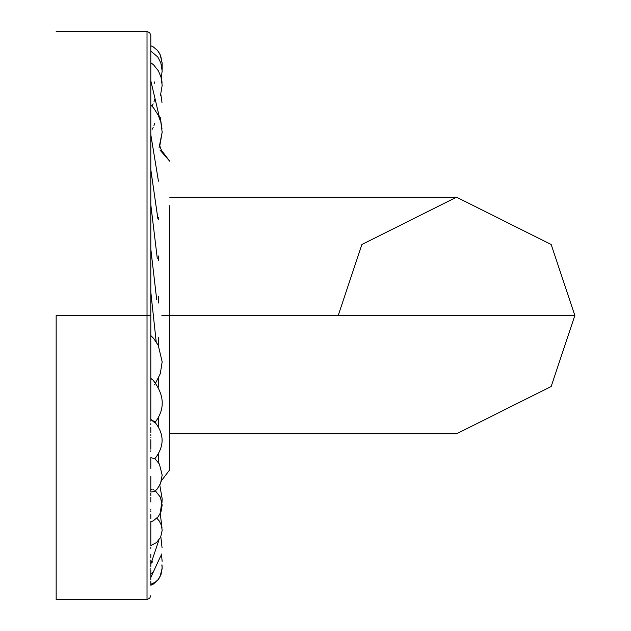 <?xml version="1.0" encoding="UTF-8"?>
<svg xmlns="http://www.w3.org/2000/svg" width="631" height="631" viewBox="0 0 631 631"><rect width="100%" height="100%" fill="white"/><g stroke="black" fill="none" stroke-linecap="round" stroke-linejoin="round"><path stroke-width="0.95" d="M169.739 401.379L169.739 403.154M169.739 327.032L169.739 300.348M169.739 337.498L169.739 315.5L574.841 315.5L551.178 386.487L456.536 433.812L169.739 433.812L169.739 371.777M169.739 371.391L169.739 368.275M169.739 344.755L169.739 338.918M169.739 425.31L169.739 315.5L338.216 315.5L361.878 244.512L456.528 197.188L551.178 244.512L574.841 315.5L169.739 315.5L169.739 303.89M169.739 270.368L169.739 263.166M169.739 259.223L169.739 232.279M169.739 231.672L169.739 232.626M169.739 371.706L169.739 400.598M169.739 315.5L169.739 469.779L169.739 315.5L161.883 315.5L169.739 315.5L169.739 205.69M169.739 233.028L169.739 236.546M169.739 296.783L169.739 304.237M158.381 303.03L158.381 296.483M158.381 260.65L158.381 255.981M158.381 219.612L158.381 217.245M158.381 462.428L158.381 454.241M158.381 426.477L158.381 417.564M158.381 387.142L158.381 378.355M158.381 345.599L158.381 337.64M56.159 315.5L147.023 315.5L147.023 599.45L147.023 315.5L56.159 315.5L56.159 599.45L56.159 315.5M150.809 335.463L150.809 35.336L150.809 315.5L147.023 315.5L147.023 31.55L147.023 315.5L147.023 31.55L147.023 315.5L150.809 315.5L150.809 35.336L150.809 318.347M150.809 584.511L150.809 585.237L150.809 584.306L155.368 582.097L158.065 579.629L160.952 574.841L162.167 568.326L161.883 565.289M150.809 578.351L150.809 576.253L150.809 577.483L160.763 555.872M150.809 571.962L150.809 570.558M150.809 67.832L150.809 66.799M150.809 60.434L150.809 59.038L150.809 60.434M147.023 315.5L147.023 599.45L147.023 315.5M150.809 555.414L150.809 554.381M150.809 583.856L150.809 583.36M150.809 583.32L150.809 582.768M150.809 583.699L150.809 581.325M150.809 579.928L150.809 579.187M150.809 579.037L150.809 578.461M150.809 576.174L150.809 574.589M150.809 565.794L150.801 564.303M150.809 518.548L150.809 516.04M150.809 515.551L150.809 514.541M150.809 511.709L150.809 510.921M150.809 510.037L150.809 509.611M150.809 501.487L150.809 501.022M150.809 500.848L150.809 500.43M150.809 548.465L150.809 547.053M150.809 498.569L150.809 499.373M150.809 500.667L150.809 502M150.809 524.866L150.809 523.549M150.809 443.025L150.809 442.063M150.809 441.487L150.809 440.335M150.809 432.582L150.809 429.506M150.809 424.482L150.809 423.74M150.809 421.153L150.809 420.025M150.809 419.363L150.809 418.968M150.809 460.346L150.809 461.245M150.809 437.102L150.809 437.52M150.809 448.396L150.809 449.185M150.809 450.818L150.809 451.386M150.809 396.442L150.809 393.279M150.809 379.247L150.809 378.687M155.644 382.978L160.29 373.686L162.167 361.839L158.271 345.378L153.57 338.334L150.793 335.542L150.809 378.371L153.152 380.256C164.683 395.195 165.227 409.369 154.769 422.778L150.809 419.449L150.809 366.895M150.809 360.964L150.809 362.675M150.809 365.341L150.809 365.783M150.809 370.484L150.809 371.43M150.809 375.295L150.809 376.352M150.809 377.117L150.809 378.529M150.809 379.105L150.809 379.657M150.809 380.327L150.809 380.998M150.809 318.3L150.809 318.821M150.809 320.256L150.809 321.463M150.809 323.135L150.809 324.437M150.809 325.833L150.809 327.757M150.809 331.638L150.809 332.498M150.809 333.357L150.809 334.958M150.809 336.702L150.809 337.53M150.809 169.408L150.809 168.367M150.809 161.986L150.809 159.682M150.809 68.613L150.809 69.52M161.22 77.889L162.167 70.917L160.81 62.895L157.789 56.995L150.809 51.087L150.809 50.141M150.809 46.102L150.809 36.63M154.059 83.86L154.579 81.912M150.809 103.523L150.809 104.249M150.809 76.619L150.809 74.931M152.11 105.724L153.175 103.87M153.956 101.962L154.579 99.643M150.809 107.451L150.809 121.57M150.809 123.723L150.809 124.709M159.075 147.67L162.167 132.187L160.897 122.398L158.247 115.205L153.585 107.917L150.809 104.927L150.809 103.729M150.809 99.319L150.809 97.387M150.809 96.038L150.809 95.604M150.809 87.354L150.809 86.936M152.11 129.371L153.175 127.509M153.956 125.601L154.587 123.266M150.809 143.986L150.809 144.657M150.809 145.793L150.809 147.299M150.809 148.932L150.809 150.399M150.809 150.99L150.809 152.394M150.809 152.891L150.809 154.571M150.809 155.187L150.809 156.086M150.809 104.927L150.809 106.126M150.809 187.943L150.809 189M150.809 189.403L150.809 190.594M150.809 166.6L150.809 169.289M150.809 161.623L150.809 159.375M150.809 157.671L150.809 146.029M150.809 134.703L150.809 135.46M150.809 198.244L150.809 201.802M150.809 204.728L157.277 258.339M150.809 208.916L150.809 209.468M150.809 211.693L150.809 212.126M150.809 213.388L150.809 213.933M157.845 218.429L150.809 169.7M150.809 224.021L150.809 223.492M150.809 221.584L150.809 221.118M150.809 209.405L150.809 208.924M150.809 298.968L150.809 301.287M150.809 304.331L150.809 305.144M150.809 306.563L150.809 307.597M150.809 293.084L150.809 288.533M150.809 283.721L150.809 281.45M150.809 267.26L150.809 266.542M150.809 264.555L150.809 264.066M150.809 251.312L150.809 250.744M150.809 249.679L150.809 249.064M150.809 311.651L150.809 310.925M150.809 308.906L150.809 308.401M150.809 298.258L150.809 297.864M150.809 294.969L150.809 294.33M153.98 385.091L154.358 384.681M150.809 427.558L150.809 430.374M150.809 434.72L150.809 435.792M150.809 439.736L150.809 442.157M150.809 443.262L150.809 445.794M150.809 446.156L150.809 448.294M150.809 419.449L154.524 421.682C164.478 433.844 164.612 446.156 154.934 458.634L150.809 457.688L154.934 458.634L159.414 464.1L162.167 475.119L160.574 483.354L157.182 489.049L154.619 491.533L150.809 492.046L150.809 476.16M154.516 458.595L154.934 458.634M150.809 468.407L150.809 457.688M150.809 490.689L150.809 492.054L154.627 491.533M150.809 493.079L150.809 495.698M150.809 497.26L150.809 498.088M154.311 490.145L153.167 489.656M152.11 489.411L150.809 489.262M151.535 521.474L153.23 520.89L150.809 521.592L150.809 539.442M151.535 545.231L150.809 545.57L150.809 539.473M152.229 544.876L152.726 544.553M158.894 540.081L150.809 564.185L150.809 559.934M150.809 554.941L150.809 556.116M150.809 560.951L150.809 563.168L151.535 562.726M152.221 562.197L152.718 561.74M150.809 575.425L150.809 576.466M150.809 572.317L150.809 574.06L151.535 573.476M152.213 572.798L152.71 572.214M150.809 556.471L150.809 557.528M150.809 332.734L150.809 333.129M150.809 336.023L150.809 336.662M150.809 568.705L150.809 569.225M150.809 574.888L150.809 575.393M150.809 577.065L150.809 576.553M150.809 566.93L150.809 565.747M150.809 125.79L150.809 128.188M150.809 133.015L150.809 133.717M161.433 150.281L159.785 145.879L161.433 150.281L169.739 161.22L159.927 149.965M161.433 480.719L169.739 469.779L161.433 480.719L159.785 485.113L162.167 498.805L160.242 513.531L162.025 528.131M169.739 197.188L456.536 197.188M56.159 599.45L147.023 599.45L149.697 598.338L150.809 595.664M56.159 31.55L147.023 31.55L149.697 32.662L150.809 35.336M160.029 576.805L157.632 580.465L153.12 584.227L150.809 585.237L153.12 584.227L157.632 580.465L160.029 576.805L162.159 568.05L161.97 564.784L162.159 568.05M161.465 554.05L162.135 561.282M160.834 536.744L162.08 547.882M161.978 128.479L160.242 117.469L162.167 132.187L159.785 145.879M162.025 102.861L160.834 94.248M162.08 83.111L161.473 76.95M162.135 69.718L162.159 62.95L160.029 54.195L157.553 50.441L153.041 46.726L150.809 45.763L153.041 46.726L157.553 50.441L160.684 55.646L162.167 63.494L161.844 67.028M160.495 95.297L162.167 85.351L161.015 77.124L158.397 70.869L153.491 64.733L150.809 62.737M159.761 118.77L150.809 80.768M150.809 134.679L158.436 181.192M150.809 249.008L156.725 299.828M150.809 292.027L156.18 341.765M155.384 490.894L160.361 497.11L162.167 505.108L160.984 511.82L158.207 516.742L153.215 520.898M156.843 518.256L159.304 521.04L161.402 525.323L162.167 530.387L160.605 537.265L156.638 542.471L150.809 545.57M159.785 485.113L162.167 498.805L161.978 502.521M162.159 62.95L160.029 54.195"/></g></svg>

